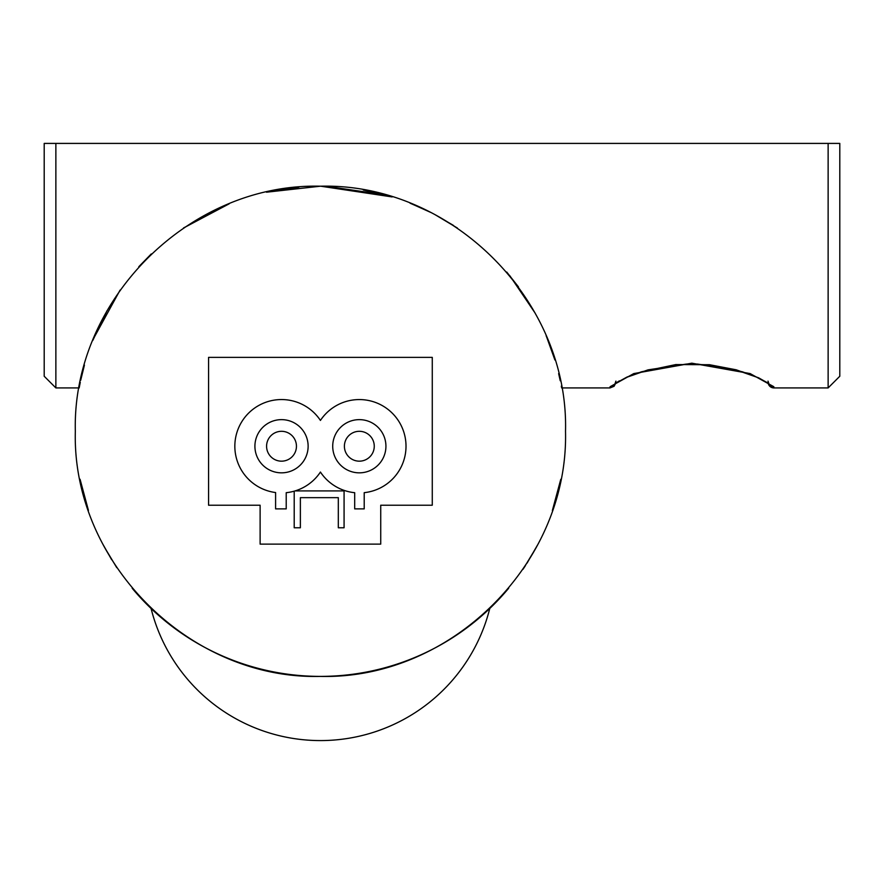 <?xml version="1.0" encoding="UTF-8"?>
<svg xmlns="http://www.w3.org/2000/svg" width="884" height="884" viewBox="0 0 884 884"><rect width="100%" height="100%" fill="white"/><g stroke="black" fill="none" stroke-linecap="round" stroke-linejoin="round"><path stroke-width="1.33" d="M768.13 383.015A5.834 5.834 0 0 0 773.898 387.921L828.131 387.921L828.131 143.407L839.8 143.407L839.8 376.252L828.131 387.921L839.8 376.252M561.329 386.131L561.649 387.921L610.037 387.921L610.071 386.728L633.762 373.589L691.829 363.18L750.129 373.578L773.854 386.728L773.898 387.921M332.716 446.232A26.608 26.608 0 0 1 359.324 419.635A26.608 26.608 0 0 1 385.932 446.232A26.608 26.608 0 0 1 359.324 472.841A26.608 26.608 0 0 1 332.716 446.232M374.263 446.232A14.94 14.94 0 0 0 359.324 431.304A14.94 14.94 0 0 0 344.395 446.232A14.94 14.94 0 0 0 359.324 461.172A14.94 14.94 0 0 0 374.263 446.232M254.912 446.232A26.608 26.608 0 0 1 281.521 419.635A26.608 26.608 0 0 1 308.129 446.232A26.608 26.608 0 0 1 281.521 472.841A26.608 26.608 0 0 1 254.912 446.232M296.449 446.232A14.94 14.94 0 0 0 281.521 431.304A14.94 14.94 0 0 0 266.581 446.232A14.94 14.94 0 0 0 281.521 461.172A14.94 14.94 0 0 0 296.449 446.232M406.01 446.232A46.686 46.686 0 0 0 320.428 420.43A46.686 46.686 0 0 0 241.873 421.591A46.686 46.686 0 0 0 275.598 492.543L275.598 508.886L286.217 508.886L286.217 492.686A46.686 46.686 0 0 0 320.428 472.045A46.686 46.686 0 0 0 354.694 492.697L354.694 508.886L364.208 508.886L364.208 492.664A46.686 46.686 0 0 0 406.01 446.232M346.683 674.989A245.1 245.1 0 0 0 508.676 588.247A245.1 245.1 0 0 1 346.683 674.989A245.1 245.1 0 0 0 508.676 588.247A245.1 245.1 0 0 1 132.169 588.247A245.1 245.1 0 0 0 294.162 674.989A245.1 245.1 0 0 1 132.169 588.247A245.1 245.1 0 0 0 294.162 674.989M527.041 563.141L537.616 544.887M552.356 510.554L560.776 479.305L555.229 501.593M536.29 547.395L523.858 567.992M111.627 559.66L103.03 544.5M88.433 510.377L80.068 479.294M80.057 479.238L85.682 501.792M104.478 547.24L116.754 567.661M523.107 569.119L525.195 565.992M525.295 565.848L522.941 569.351M75.328 431.304C71.902 562.069 189.342 679.73 320.218 676.404C451.194 679.708 568.721 562.887 565.517 431.304C568.942 300.339 451.326 182.844 320.505 186.204C189.419 182.855 72.024 300.184 75.328 431.304M44.2 143.407L44.2 376.252L44.2 143.407L828.131 143.407M320.693 186.204L392.153 196.933M410.519 203.364L428.42 211.276M434.994 214.624L457.393 228.05M509.924 275.852L535.185 313.179M546.621 336.914L554.92 359.987M561.439 386.739L561.616 387.744M554.898 359.91L549.726 344.738M453.569 225.519L435.956 215.143M430.685 212.403L411.049 203.574M384.805 194.811L326.329 186.27M298.925 187.143L269.211 191.607M229.188 203.817L183.717 227.862M151.275 253.929L138.799 266.725M106.92 310.936L93.494 338.694M79.571 385.877L80.223 382.529M80.687 380.308L84.433 365.103M92.754 340.517L107.108 310.604M205.585 214.768L228.812 203.961M268.846 191.695L294.405 187.585M320.428 186.204L266.504 192.204M228.956 203.906L183.496 228.017M120.125 290.04L93.549 338.55M80.278 382.242L79.56 385.932M79.262 387.546L79.527 386.131M206.226 214.425L228.669 204.027M363.346 189.994L388.872 195.961M410.077 203.187L427.779 210.967M434.718 214.48L452.851 225.055M546.124 335.743L549.682 344.627M558.633 373.601L560.257 380.794M554.865 359.821L549.704 344.683M518.477 286.913L506.72 272.029M429.701 211.906L410.751 203.453M387.059 195.43L363.258 189.972M249.807 505.217L260.117 505.217L260.117 544.124L380.728 544.124L380.728 505.217L432.276 505.217L432.276 357.379L208.569 357.379L208.569 505.217L260.117 505.217M294.206 491.161L294.206 527.77L300.372 527.77L300.372 497.648L338.307 497.648L338.307 527.77L344.075 527.77L344.075 490.918L295.068 490.918M773.854 386.728A5.834 5.812 178 0 1 768.55 383.347M55.869 143.407L55.869 387.921L79.195 387.921M610.071 386.728A5.834 5.812 2 0 0 615.375 383.347M151.076 608.49A174.601 174.601 0 0 0 489.769 608.49M55.869 387.921L44.2 376.252L55.869 387.921M619.386 380.86L615.783 383.092L628.756 376.418L641.563 371.777L674.05 364.937L697.421 364.042L735.886 369.866L757.864 377.578L768.141 383.092L755.168 376.418L742.372 371.777L709.874 364.937L686.503 364.042L648.038 369.866L626.524 377.38M610.037 387.921L614.082 386.286L615.794 383.015M615.905 381.126L615.054 383.634L626.866 377.114L637.32 373.037L675.763 364.573L709.509 364.716L736.184 369.799L758.66 377.833L768.859 383.623L768.019 381.126"/></g></svg>
